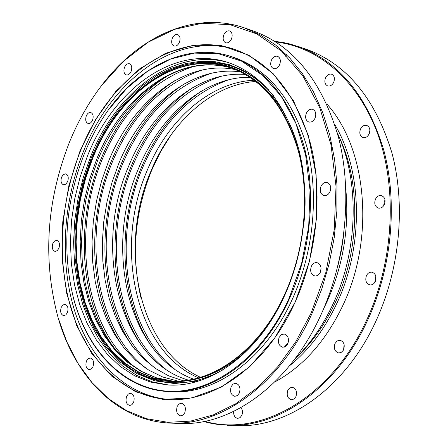 <?xml version="1.0" encoding="UTF-8"?>
<svg xmlns="http://www.w3.org/2000/svg" width="448" height="448" viewBox="0 0 448 448"><rect width="100%" height="100%" fill="white"/><g stroke="black" fill="none" stroke-linecap="round" stroke-linejoin="round"><path stroke-width="0.67" d="M255.875 81.458C212.453 84.302 171.422 121.453 150.959 171.097C117.622 247.195 138.583 349.11 200.474 377.294M92.501 158.228L85.417 178.36L80.242 199.254L77.062 220.562L75.925 241.926L76.866 262.998L79.89 283.422L84.986 302.831L92.098 320.869L101.153 337.176L112.028 351.4L124.572 363.21L138.594 372.294L153.854 378.37L170.072 381.198C211.854 384.871 259.98 350.762 285.382 293.462L291.329 278.846L296.262 263.631L291.329 278.846L285.382 293.462C259.98 350.762 211.854 384.871 170.072 381.198L153.854 378.37L138.594 372.294L124.572 363.21L112.028 351.4L101.153 337.176L92.098 320.869L84.986 302.831L79.89 283.422L76.866 262.998L75.925 241.926L77.062 220.562L80.242 199.254L85.417 178.36L92.501 158.228C117.998 93.598 176.344 50.03 228.95 66.819C176.344 50.03 117.998 93.598 92.501 158.228M304.046 222.085C311.741 146.653 276.377 79.946 228.95 66.819C276.377 79.946 311.741 146.653 304.046 222.085M285.158 293.306C304.982 249.2 309.915 194.97 298.424 151.295C284.978 106.271 261.778 78.215 228.816 67.122C176.327 50.383 118.11 93.85 92.669 158.346L85.596 178.438L80.433 199.287L77.258 220.55L76.121 241.875L77.056 262.903L80.08 283.287L85.165 302.658L92.26 320.656L101.293 336.93L112.146 351.126L124.662 362.914L138.65 371.98L153.877 378.045L170.055 380.867C211.764 384.546 259.801 350.498 285.158 293.306M288.344 342.065L288.529 340.25M320.438 271.992L321.07 268.212M329.941 191.834L330.73 188.541M69.026 143.248C46.29 202.149 42.678 260.383 58.178 317.951L66.83 341.846L78.142 363.569L91.991 382.603L108.186 398.451L126.482 410.637L146.563 418.723L168.034 422.318L190.428 421.126L213.214 414.949L235.782 403.732L257.505 387.576L277.715 366.772L295.758 341.779L311.035 313.253L325.791 272.664L334.264 229.617L336.022 186.323L331.05 144.99L319.754 107.632L302.904 75.93L281.529 51.1L256.799 33.914L229.947 24.662L202.166 23.274L174.552 29.338L148.081 42.235L123.586 61.18L101.752 85.288C88.558 102.547 77.644 121.867 69.026 143.248M52.864 243.443C51.666 247.626 52.388 250.275 55.014 251.401L57.193 250.718L58.901 248.287C60.094 244.11 59.382 241.455 56.767 240.324L54.578 241.007L52.864 243.443M61.23 307.362C60.004 311.769 60.81 314.535 63.661 315.666L65.772 314.961L67.413 312.637C68.645 308.235 67.844 305.463 65.01 304.332L62.882 305.032L61.23 307.362M86.486 360.97C85.204 365.635 86.122 368.536 89.242 369.684L91.353 368.956L92.977 366.688C94.259 362.029 93.346 359.122 90.244 357.969L88.116 358.691L86.486 360.97M126.616 396.329C125.272 401.251 126.314 404.303 129.741 405.479L131.908 404.723L133.571 402.455C134.915 397.538 133.879 394.481 130.474 393.299L128.285 394.05L126.616 396.329M177.24 406.342C175.829 411.477 176.982 414.658 180.701 415.878L183.008 415.094L184.766 412.765C186.178 407.635 185.035 404.454 181.339 403.222L179.004 403.995L177.24 406.342M231.202 386.54C229.729 391.776 230.955 395.041 234.875 396.329L237.418 395.528L239.333 393.064C240.806 387.834 239.596 384.569 235.698 383.264L233.134 384.054L231.202 386.54M279.121 337.445C277.603 342.625 278.824 345.906 282.789 347.284L285.628 346.494L287.773 343.818C289.296 338.649 288.092 335.367 284.155 333.973L281.282 334.751L279.121 337.445M311.349 266.286C309.814 271.253 310.946 274.473 314.748 275.94C317.106 276.158 318.959 274.938 320.314 272.278C321.854 267.322 320.734 264.102 316.966 262.618C314.58 262.377 312.71 263.598 311.349 266.286M320.97 186.323C319.463 190.988 320.449 194.079 323.926 195.597C326.458 195.961 328.474 194.69 329.969 191.772C331.475 187.118 330.506 184.027 327.057 182.493C324.498 182.106 322.47 183.383 320.97 186.323M306.331 113.221C304.892 117.583 305.726 120.518 308.834 122.03C311.416 122.5 313.494 121.195 315.073 118.11C316.512 113.758 315.694 110.824 312.614 109.301C310.01 108.808 307.916 110.113 306.331 113.221M271.387 60.228C270.026 64.344 270.738 67.127 273.532 68.578C276.035 69.087 278.074 67.771 279.653 64.641C281.019 60.536 280.314 57.753 277.547 56.297C275.022 55.765 272.972 57.081 271.387 60.228M223.815 34.838C222.522 38.786 223.16 41.44 225.725 42.806C228.066 43.288 229.992 42 231.498 38.937C232.792 34.994 232.165 32.34 229.622 30.962C227.259 30.47 225.322 31.758 223.815 34.838M172.301 38.321C171.063 42.179 171.662 44.75 174.093 46.038C176.243 46.446 178.018 45.198 179.407 42.291C180.645 38.438 180.057 35.868 177.643 34.574C175.476 34.149 173.695 35.398 172.301 38.321M124.522 67.323C123.323 71.17 123.917 73.696 126.291 74.911C128.257 75.242 129.875 74.049 131.141 71.338C132.339 67.497 131.757 64.966 129.399 63.745C127.417 63.403 125.787 64.602 124.522 67.323M86.296 115.92C85.12 119.812 85.73 122.343 88.122 123.508C89.93 123.754 91.409 122.623 92.562 120.109C93.738 116.217 93.139 113.686 90.759 112.515C88.939 112.258 87.45 113.394 86.296 115.92M295.193 302.12L309.484 261.195L316.607 217.851L316.114 174.894L308.162 135.055L293.462 100.705L273.162 73.679L248.696 55.16L221.62 45.685L193.469 45.214L165.67 53.262L139.468 68.981L115.914 91.314L95.872 119.073L80.013 150.965L68.852 185.685L62.765 221.878L61.998 258.177L66.64 293.182L76.664 325.466L91.834 353.601L111.742 376.163L135.727 391.815L162.842 399.37L191.873 397.947L221.34 387.078L249.553 366.856L274.736 338.044L295.193 302.12M61.6 177.089C60.424 181.098 61.074 183.669 63.549 184.806L65.845 184.134L67.665 181.563C68.841 177.559 68.197 174.983 65.733 173.846L63.42 174.507L61.6 177.089M235.15 49.543C176.092 31.035 111.412 80.147 83.3 151.777C62.804 202.77 59.394 262.948 74.995 311.937C90.787 360.623 126.039 396.032 169.602 399.549M73.27 297.265L73.287 297.349C86.509 349.608 122.5 388.926 167.591 391.53L170.598 391.714C214.76 395.259 265.625 359.201 292.628 298.542C313.813 251.602 319.161 193.799 307.003 147.224C292.774 99.232 268.19 69.227 233.251 57.21L230.378 56.291C187.398 42.398 139.619 66.024 108.382 109.962L108.332 110.034M84.269 153.955C65.565 201.902 61.891 249.642 73.248 297.181C86.688 348.964 122.018 387.643 166.617 391.138C211.047 394.565 261.705 358.736 289.229 297.931L301.638 263.351L308.689 226.738L310.016 189.952L305.614 154.874L295.826 123.206L281.282 96.376L262.847 75.454L241.517 61.13L218.344 53.693L194.365 53.11L170.559 59.063L147.79 71.019L126.823 88.295L108.282 110.102C98.762 123.379 90.759 137.995 84.269 153.955M284.906 294.896C305.29 249.558 310.408 193.788 298.67 148.876C284.922 102.586 261.178 73.713 227.438 62.255C173.404 44.862 113.518 89.768 87.399 156.156L80.147 176.826L74.844 198.268L71.585 220.136L70.42 242.06L71.383 263.687L74.486 284.642L79.705 304.562L86.996 323.075L96.275 339.808L107.43 354.407L120.299 366.526L134.691 375.833L150.36 382.038L167.014 384.905C209.686 388.539 258.871 353.606 284.906 294.896M228.984 62.759C175.302 46.659 116.396 91.269 90.53 156.845L83.328 177.324L78.053 198.57L74.788 220.237L73.59 241.97L74.491 263.418L77.504 284.222L82.606 304.024L89.751 322.448L98.868 339.147L109.838 353.763L122.511 365.96L136.702 375.413L152.169 381.842L168.633 384.994M268.884 90.126L256.704 78.982L243.477 70.487L229.471 64.708L214.95 61.673L200.178 61.342L185.405 63.638L170.867 68.443L156.778 75.611L143.332 84.969L130.715 96.326L119.078 109.474L108.573 124.197L99.31 140.269L91.403 157.455L83.093 181.81L77.538 207.15L74.861 232.893L75.146 258.434L78.422 283.175L84.661 306.494L93.772 327.779L105.616 346.427L119.969 361.844L136.528 373.486L154.902 380.856L174.619 383.555L195.11 381.287L215.734 373.923M299.001 150.164C279.591 75.124 216.21 45.063 164.707 72.66C132.955 89.578 108.78 118.026 92.17 157.993C64.63 224.067 71.842 308.666 112.274 352.486C150.304 396.866 220.282 391.793 265.535 328.854M58.229 318.119L58.279 318.293C75.191 377.194 117.505 421.176 170.341 423.091L179.592 423.444C230.63 426.356 289.313 384.86 320.953 314.826C346.024 260.042 352.565 192.315 338.565 137.598C322.112 81.278 293.625 45.707 253.109 30.884L244.362 27.866C194.415 10.528 139.054 36.215 101.97 85.008L101.864 85.148M170.341 423.091C221.39 426.014 280.196 384.21 311.959 313.645L321.658 289.352L329.134 263.844L334.23 237.586L336.857 211.092L336.969 184.862L334.583 159.387L329.79 135.134L322.711 112.526L313.527 91.93L302.456 73.662L289.733 57.971L275.626 45.041L260.411 34.983L244.362 27.866M295.187 301.991C317.397 252.868 323.075 192.321 310.458 143.522C295.669 93.262 270.088 61.774 233.722 49.062C174.334 29.333 108.741 78.742 80.399 151.133C59.763 202.53 56.42 263.222 72.302 312.452C88.374 361.374 124.13 396.676 168.095 399.476C214.021 402.903 266.952 365.305 295.187 301.991M167.591 391.53C211.753 395.08 262.651 358.932 289.682 298.127C310.895 251.07 316.266 193.133 304.125 146.457C289.901 98.37 265.317 68.309 230.378 56.291M273.616 95.883L267.26 88.833L260.512 82.572L253.417 77.129L246.019 72.514L238.37 68.746L230.507 65.828L222.488 63.756L214.351 62.535L206.142 62.154L197.91 62.602L189.689 63.851L181.524 65.895L173.454 68.706L164.707 72.66M112.297 352.503L119 359.335L125.507 364.879L132.378 369.74L139.591 373.89L147.106 377.283L154.896 379.904L162.926 381.707L171.153 382.687L179.542 382.81L188.037 382.066L196.605 380.442L205.195 377.933L213.752 374.539L222.225 370.266M368.62 134.893L369.902 130.642M383.684 205.722L384.328 201.32L385.039 200.088M374.898 282.257L375.413 277.172L375.883 276.321M343.605 349.681C345.083 344.747 343.862 341.6 339.959 340.25L337.12 340.984L334.998 343.549C333.525 348.499 334.757 351.641 338.694 352.974L341.124 352.464L343.123 350.554L343.605 349.681L344.12 344.518M296.386 395.242L296.554 392.375M171.354 134.422L160.647 151.626L151.676 170.262C134.691 212.408 131.079 254.761 140.84 297.332M204.809 421.338C260.036 437.405 330.876 398.278 366.43 320.555C393.288 263.032 397.667 190.814 378.42 135.934C359.033 81.043 318.763 46.861 275.862 41.972M285.712 56.986L286.35 54.499M325.506 77.907C324.178 81.838 324.906 84.521 327.684 85.938C330.17 86.458 332.186 85.221 333.732 82.236C335.059 78.31 334.348 75.634 331.587 74.2C329.084 73.668 327.051 74.9 325.506 77.907M360.494 129.097C359.1 133.258 359.94 136.08 363.031 137.553C365.585 138.034 367.64 136.802 369.18 133.862C370.58 129.713 369.751 126.89 366.688 125.401C364.112 124.902 362.046 126.134 360.494 129.097M375.446 199.22C373.99 203.672 374.987 206.64 378.431 208.118C380.94 208.488 382.922 207.284 384.384 204.506C385.846 200.066 384.866 197.103 381.45 195.608C378.913 195.216 376.914 196.42 375.446 199.22M366.436 275.649C364.952 280.392 366.094 283.478 369.863 284.9C372.193 285.124 374.024 283.965 375.346 281.428C376.835 276.702 375.71 273.616 371.974 272.171C369.611 271.93 367.769 273.09 366.436 275.649M287.79 390.382C286.362 395.394 287.599 398.518 291.502 399.762L294.017 399L295.904 396.642C297.332 391.647 296.106 388.517 292.23 387.257L289.688 388.007L287.79 390.382M233.632 411.46C233.481 415.47 234.858 417.777 237.759 418.382L240.055 417.637L241.786 415.402C242.9 412.479 242.614 409.892 240.94 407.635M203.65 421.568L211.994 423.517L218.803 424.581L235.956 425.6C286.826 428.45 344.686 388.814 375.514 322.006C399.958 269.735 406.006 205.066 391.826 152.544C375.239 98.454 346.774 64.025 306.438 49.269L290.08 44.01L283.349 42.538L274.865 41.339M227.455 425.275C278.365 428.137 336.358 388.214 367.31 320.925C391.854 268.279 397.975 203.151 383.818 150.298C367.242 95.866 338.772 61.27 298.396 46.497M201.83 90.871C175.594 108.59 155.439 134.137 141.361 167.524C116.004 227.405 120.036 302.926 153.49 348.958M228.452 79.85C190.378 93.783 161.689 123.239 142.38 168.218C112.353 238.101 124.701 329.42 174.322 368.866M193.206 87.354C166.421 105.207 145.858 131.208 131.516 165.357C105.879 226.156 110.102 302.893 144.183 349.121M220.718 76.401C181.737 90.003 152.359 119.902 132.591 166.09C102.122 237.238 115.052 330.344 165.866 369.286M184.442 83.793C157.114 101.786 136.142 128.24 121.537 163.167C95.609 224.89 100.022 302.854 134.719 349.261M211.523 73.22C172.211 86.834 142.57 117.062 122.606 163.901C91.93 235.838 104.955 329.969 156.145 368.922M175.526 80.203C147.655 98.319 126.28 125.233 111.406 160.938C85.198 223.602 89.796 302.803 125.11 349.39M202.182 70C162.54 83.619 132.636 114.178 112.476 161.678C81.592 234.416 94.707 329.594 146.266 368.547M167.306 76.054C138.505 94.242 116.446 121.783 101.136 158.682C74.486 222.65 79.498 303.654 115.948 350.28M193.334 66.545C153.076 79.99 122.696 110.953 102.206 159.426C70.991 233.24 84.431 329.879 136.769 368.564M284.284 347.144L288.182 342.72M323.725 308.566L327.018 301.711C342.978 265.966 349.272 228.777 345.901 190.131M337.557 267.366L341.382 250.578L343.89 233.542M289.587 365.725C308.89 350.19 324.677 329.325 336.946 303.128C364.056 245.706 362.494 170.649 334.762 124.494M297.707 356.132C312.883 341.656 325.478 323.658 335.49 302.137C360.097 249.715 361.054 182.106 338.862 136.371M254.257 80.22C210.112 82.085 168.045 119.706 147.246 170.285C113.473 247.391 135.33 350.834 198.514 377.86M172.144 380.985L156.548 377.843L141.876 371.599L128.374 362.449L116.267 350.65L105.756 336.487L96.998 320.281L90.121 302.372L85.215 283.119L82.331 262.881L81.497 242.004L82.701 220.853L85.91 199.769L91.073 179.099L98.106 159.186C109.665 131.88 125.205 109.385 144.726 91.7L159.673 80.511L167.278 76.07L175.045 72.33C193.693 64.4 212.279 62.877 230.804 67.766C178.758 52.662 121.789 95.771 96.678 159.219L89.667 179.071L84.538 199.674L81.351 220.679L80.175 241.763L81.032 262.567L83.938 282.755L88.872 301.969L95.788 319.861L104.608 336.09L115.226 350.314L127.49 362.202L141.221 371.454L156.19 377.793L172.127 380.985M193.525 379.098C128.173 355.774 103.55 248.058 138.684 168.106C160.35 115.018 205.078 76.479 250.057 77.263M188.306 380.072C119.694 360.478 92.411 248.651 128.761 165.928C151.318 110.281 198.934 70.627 245.538 74.469M183.036 380.716L168.683 375.872L155.299 368.351L143.097 358.361L132.244 346.13L122.914 331.918L115.22 316.008L109.273 298.698L105.123 280.286L102.822 261.089L102.379 241.394L103.785 221.519L107.01 201.751L112.006 182.386L118.703 163.722C142.15 105.437 192.763 64.742 240.862 71.96M177.755 381.03L162.758 377.014L148.719 370.11L135.85 360.517L124.365 348.482L114.436 334.281L106.204 318.209L99.792 300.586L95.262 281.747L92.669 262.024L92.03 241.735L93.335 221.217L96.55 200.788L101.634 180.774L108.5 161.482C132.843 100.503 186.57 58.811 236.051 69.754M337.277 132.793C359.744 180.432 358.428 249.782 333.15 303.744C323.008 325.573 310.268 343.958 294.93 358.893M326.827 103.958C366.89 148.148 375.178 237.776 343.006 305.15C325.903 340.99 303.15 366.604 274.753 381.993M101.97 85.008L101.752 85.288M58.178 317.951L58.279 318.293"/></g></svg>
